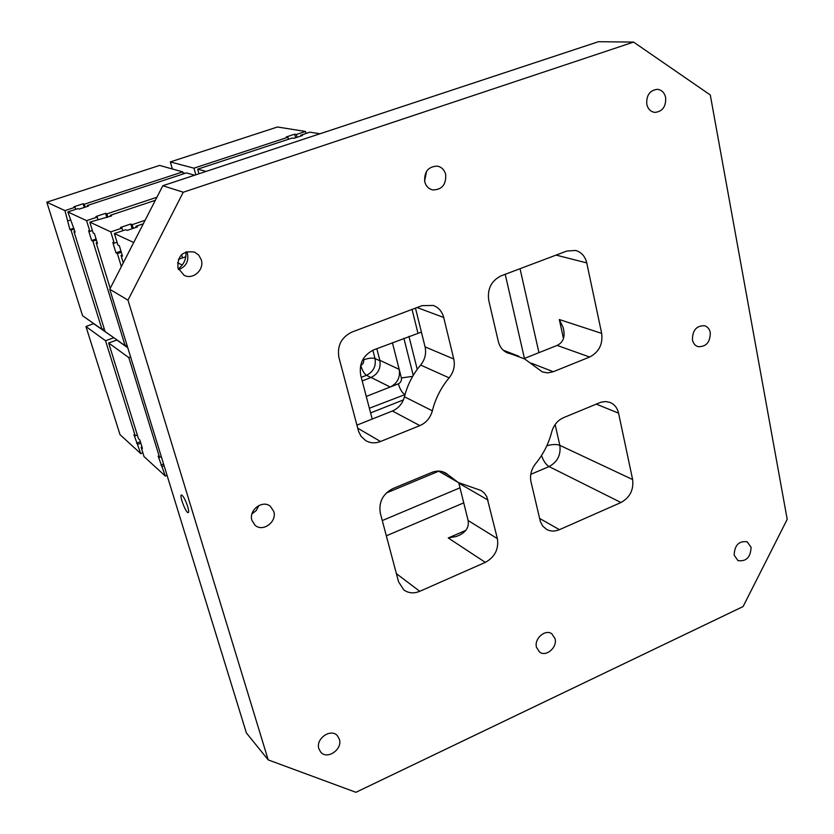 <?xml version="1.0" encoding="UTF-8"?>
<svg xmlns="http://www.w3.org/2000/svg" width="834" height="834" viewBox="0 0 834 834"><rect width="100%" height="100%" fill="white"/><g stroke="black" fill="none" stroke-linecap="round" stroke-linejoin="round"><path stroke-width="1.25" d="M142.854 452.789L140.758 453.602L120.023 434.66L85.965 326.553L93.7 323.55M46.798 202.193L64.948 210.616L69.889 229.527L71.026 230.101L102.009 329.399L82.556 315.711L46.798 202.193L159.586 165.424L182.719 171.867L84.286 204.257L85.183 207.145M172.377 168.989L170.334 161.921L277.461 126.997L305.515 131.47L296.351 134.482L294.642 134.191L286.239 136.964L287.928 137.256L193.936 168.176L170.334 161.921M633.59 42.086L710.287 94.972L787.202 519.342L743.104 606.547L355.92 792.3L268.194 759.889L127.988 300.146L109.754 289.252L162.818 185.721L183.261 192.237L633.59 42.086L598.489 41.7L162.818 185.721M403.437 399.882L370.598 412.913M438.747 471.2L386.267 493.03M127.988 300.146L183.261 192.237M109.754 289.252L246.395 732.961L268.194 759.889M710.287 332.578C710.276 342.263 706.179 346.954 697.985 346.642C695.066 345.63 693.221 343.379 692.449 339.897C692.408 330.285 696.463 325.562 704.605 325.75C707.618 326.74 709.515 329.013 710.287 332.578M127.758 347.715L116.854 340.032L108.649 342.983L138.465 438.684L139.758 439.831L142.437 448.442L141.134 447.274L141.978 446.951M141.134 447.274L144.042 456.605L165.33 476.047L167.071 475.37M84.286 204.257L83.119 203.757L73.913 206.78L75.06 207.291L64.948 210.616M300.959 136.005L300.751 135.212L302.492 135.504L293.995 138.308L292.275 138.006L197.679 169.166L198.982 173.764M194.666 175.192L186.389 172.888L87.309 205.539L87.56 206.363M140.758 453.602L133.93 434.67L135.202 435.796L105.543 340.731L85.965 326.553M306.036 133.471L305.515 131.47M734.16 555.173C734.556 545.217 738.882 540.755 747.139 541.787L751.069 547.292C750.631 557.3 746.263 561.73 737.986 560.594L734.16 555.173M646.767 104.187C646.298 95.274 649.822 90.312 657.338 89.311C661.696 89.864 664.479 92.616 665.657 97.599C666.085 106.606 662.498 111.547 654.899 112.413C650.656 111.798 647.945 109.066 646.767 104.187M536.491 647.33C533.958 638.698 545.373 628.732 551.879 633.84L555.058 638.667C557.571 647.351 546.041 657.307 539.535 652.032L536.491 647.33M318.88 748.776C315.367 738.768 330.91 727.894 337.405 735.744L339.365 739.226C342.857 749.297 327.137 760.17 320.694 752.08L318.88 748.776M251.941 520.395C248.376 510.179 262.668 499.41 270.435 506.394L273.761 511.451C277.315 521.782 262.72 532.54 255.016 525.201L251.941 520.395M177.944 267.923C177.381 255.652 182.938 250.388 194.624 252.129L198.784 255.173L201.275 259.77C204.611 269.663 193.061 280.141 184.105 275.293L177.944 267.923M424.735 181.739C424.089 171.637 428.322 166.435 437.433 166.133C441.666 167.081 444.418 169.844 445.679 174.421C446.253 184.668 441.916 189.839 432.669 189.923C428.613 188.891 425.966 186.159 424.735 181.739M505.56 351.927L524.596 358.891L542.329 371.933L547.719 372.892L553.286 371.724L531.227 363.144M510.147 353.71L507.77 353.011C502.933 350.989 499.785 347.163 498.336 341.554L488.734 300.303C487.181 288.898 491.341 280.724 501.213 275.793L566.849 251.044L575.533 250.44C581.392 252.129 585.134 256.288 586.75 262.908L601.679 333.392C602.961 344.275 598.958 352.156 589.659 357.035L553.286 371.724M620.976 502.516L559.437 529.673C554.808 531.612 550.503 531.508 546.52 529.34L542.84 526.191L540.411 521.75L530.987 481.739C529.715 475.276 531.248 469.271 535.574 463.714C543.278 454.322 548.657 443.719 551.722 431.918C553.672 425.132 557.612 420.378 563.534 417.667L601.033 402.176L605.682 401.55L610.102 402.457C614.522 404.365 617.348 407.93 618.567 413.164L632.631 479.54C633.819 489.829 629.931 497.491 620.976 502.516L549.053 466.571L530.758 474.358M432.346 410.818C430.375 417.855 426.226 422.786 419.867 425.611L392.397 411.006C398.558 408.306 402.572 403.562 404.448 396.776L432.346 410.818C435.442 398.527 441.04 387.539 449.13 377.854C453.654 372.141 455.208 365.865 453.779 359.006L443.709 317.483L417.042 307.517M419.867 425.611L380.523 441.509C375.269 443.511 370.338 443.219 365.751 440.633L361.132 436.432L358.62 431.491L338.917 357.463C337.009 345.776 341.325 337.322 351.865 332.099L422.046 305.64L433.378 305.452C438.684 307.548 442.124 311.562 443.709 317.483M460.566 534.646L456.354 536.471C465.414 533.062 469.344 527.745 468.124 520.52L497.387 538.639L486.816 496.71L484.387 493.134L481.072 490.496L458.262 482.49L445.658 473.034C441.353 470.689 436.714 470.491 431.72 472.451L392.856 488.609C382.743 493.989 378.563 502.193 380.325 513.212L398.569 581.83L403.823 589.909C408.524 593.266 413.831 593.735 419.752 591.306L396.4 573.667M497.387 538.639C498.878 549.158 494.864 557.07 485.336 562.377L419.752 591.306M178.257 268.861C183.845 264.607 186.399 258.967 185.93 251.951M187.66 506.478C188.818 510.439 188.964 512.503 188.109 512.67C185.701 512.868 178.851 494.385 181.551 494.979C183.386 496.074 185.419 499.9 187.66 506.478M404.448 396.776C407.419 384.933 412.809 374.351 420.628 365.042C424.996 359.548 426.476 353.501 425.069 346.881L415.468 308.121M468.124 520.52L458.763 482.782M589.659 357.035L557.143 345.412C563.565 342.284 565.525 336.206 563.023 327.168L559.312 319.537L563.471 338.489M456.354 536.471L448.244 537.961L485.336 562.377M408.962 336.373L417.229 369.337M372.204 419.043L360.736 375.363C358.87 363.645 363.207 355.138 373.747 349.853L421.41 332.088M108.649 342.983L128.801 357.588L130.594 356.931M113.612 337.572L93.773 323.79M182.98 172.774L185.012 173.347M182.719 171.867L183.303 173.91M197.679 169.166L206.113 171.408M195.823 174.817L193.936 168.176M156.907 197.251L106.908 213.879L107.899 217.132M300.751 135.212L309.967 132.179L319.975 133.774M87.309 205.539L88.508 206.05L79.188 209.125L78.021 208.604L67.835 211.951L86.58 220.645L89.895 231.383L88.633 230.768L91.646 240.536L92.908 241.182L125.131 345.672L105.094 331.578L73.955 231.581L75.112 232.165L67.835 211.951M106.908 213.879L105.595 213.327L95.92 216.538L97.203 217.111L86.58 220.645M92.386 230.538L89.895 231.383M97.203 217.111L97.922 219.436M105.595 213.327L106.856 217.476M96.098 239.035L91.646 240.536M165.33 476.047L158.168 456.135L159.575 457.386L161.327 456.698M160.92 465.059L163.579 464.017M83.119 203.757L84.255 207.458M73.872 228.203L69.889 229.527M136.588 443.177L140.352 441.739M295.59 137.777L294.642 134.191M104.177 328.627L102.009 329.399M105.543 340.731L113.685 337.812M135.202 435.796L137.308 434.983M115.926 339.188L116.249 340.251M74.143 229.058L71.026 230.101M70.358 220.061L68.127 220.802M75.06 207.291L75.706 209.365M287.928 137.256L288.46 139.257M185.794 256.768L178.403 259.332M177.517 262.804L182.26 265.003M181.562 254.693L182.5 257.914M155.343 200.306L110.276 215.318L110.557 216.246M110.276 215.318L111.62 215.891L89.801 222.136L110.776 231.862L114.227 243.205L112.819 242.517L115.957 252.848L117.385 253.567L121.357 266.63M145.085 220.312L132.199 224.648L130.73 224.023L120.544 227.453L121.983 228.099L110.776 231.862M97.161 242.496L96.171 242.83L97.463 243.486L94.419 233.583L93.137 232.957L89.801 222.136M96.171 242.83L110.203 288.397M117.041 242.256L114.227 243.205M121.983 228.099L122.775 230.716M132.199 224.648L133.294 228.318M130.73 224.023L132.137 228.704M120.972 251.128L115.957 252.848M143.302 223.793L135.973 226.264L137.485 226.9L127.154 230.392L125.684 229.736L114.394 233.541L133.721 242.496M135.973 226.264L136.286 227.307M126.935 345.026L125.131 345.672M162.338 466.331L164.079 465.643M137.86 444.324L140.8 443.198M128.801 357.588L159.575 457.386M122.15 255.037L121.034 255.412L122.494 256.153L119.314 245.676L117.865 244.977L114.394 233.541M121.034 255.412L123.296 262.846M121.305 252.222L117.385 253.567M96.4 240.004L92.908 241.182M74.841 231.289L73.955 231.581M297.092 137.287L296.351 134.482M392.407 342.711L399.184 369.368C400.435 377.448 397.432 383.338 390.187 387.028L366.262 396.411M376.822 348.675L379.824 360.298C381.065 368.169 378.146 373.893 371.067 377.468L362.196 380.919M392.397 411.006L356.91 425.142M557.143 345.412L524.044 358.599M460.014 487.796L382.285 520.572M505.216 274.282L524.44 358.432M424.6 181.114L426.57 171.283M178.57 269.601C185.857 266.807 188.838 261.522 187.483 253.755L186.68 251.701M251.951 513.921L256.319 510.471L258.853 505.508M442.52 471.7L448.39 475.088M632.631 479.54L559.833 445.346C561.063 454.926 557.466 461.994 549.053 466.571C545.957 464.684 543.445 460.993 541.527 455.52M586.75 262.908L556.101 255.1M420.628 365.042L449.13 377.854M453.779 359.006L425.069 346.881M488.036 500.087L458.877 483.209M596.216 404.094L618.567 413.164M601.679 333.392L559.312 319.537M357.723 428.186L380.523 441.509M559.437 529.673L539.535 518.414M465.789 530.382L448.244 537.961M379.824 360.298L399.184 369.368L401.363 377.938C401.779 380.627 400.779 382.587 398.371 383.817L390.187 387.028L371.067 377.468M401.363 377.938L412.663 376.353M405.168 394.065L404.542 394.336C401.988 392.606 399.924 389.103 398.371 383.817M405.022 394.576L369.368 408.243M417.897 332.954L412.038 309.414M363.322 358.756L363.603 359.84C364.01 362.394 363.061 364.249 360.768 365.407L360.622 365.459M379.96 360.872L375.019 358.557C376.238 366.241 373.382 371.818 366.48 375.31L361.258 377.333M372.861 350.217L375.019 358.557C372.339 357.703 368.534 358.13 363.603 359.84M370.911 377.531L366.48 375.31C364.166 373.726 362.269 370.432 360.768 365.407M403.896 338.312L413.237 375.383M520.041 268.694L538.952 352.657M555.142 424.527L559.833 445.346C556.57 444.105 552.233 444.251 546.823 445.783M463.756 502.871L386.34 535.814M458.262 482.49L438.59 471.106M563.023 327.168L564.013 331.692M518.748 356.201L503.277 350.217"/></g></svg>
